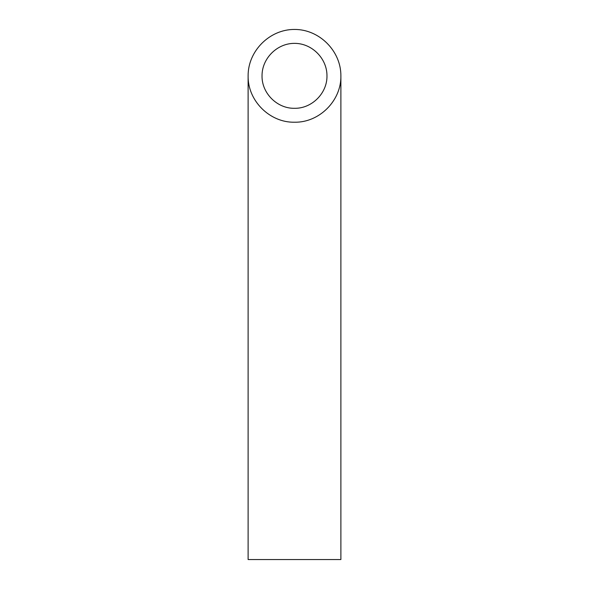 <?xml version="1.0" encoding="UTF-8"?>
<svg xmlns="http://www.w3.org/2000/svg" width="589" height="589" viewBox="0 0 589 589"><rect width="100%" height="100%" fill="white"/><g stroke="black" fill="none" stroke-linecap="round" stroke-linejoin="round"><path stroke-width="0.88" d="M294.5 108.302C311.853 108.663 327.329 93.187 326.969 75.834C327.101 58.458 311.875 43.233 294.5 43.365C277.124 43.233 261.899 58.458 262.031 75.834C261.671 93.187 277.147 108.663 294.5 108.302M340.884 559.55L248.116 559.55L248.116 75.834C247.594 100.631 269.703 122.74 294.5 122.217C319.297 122.74 341.406 100.631 340.884 75.834L340.884 559.55M340.884 75.834C341.068 51.015 319.319 29.266 294.5 29.45C269.681 29.266 247.932 51.015 248.116 75.834"/></g></svg>
